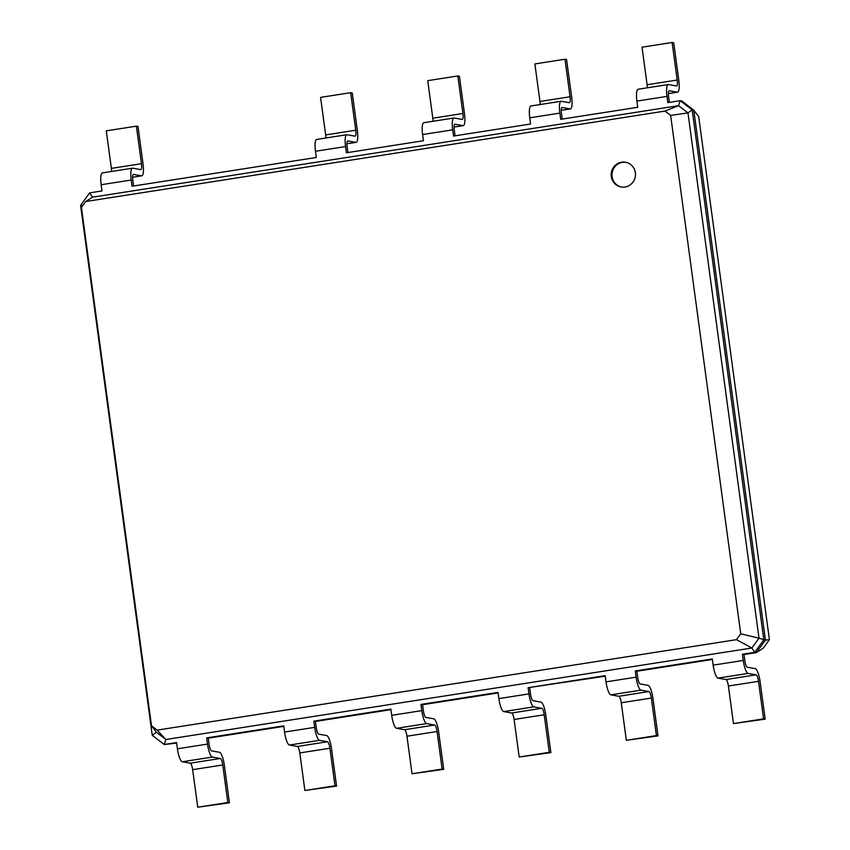 <?xml version="1.0" encoding="UTF-8"?>
<svg xmlns="http://www.w3.org/2000/svg" width="850" height="850" viewBox="0 0 850 850"><rect width="100%" height="100%" fill="white"/><g stroke="black" fill="none" stroke-linecap="round" stroke-linejoin="round"><path stroke-width="1.27" d="M744.855 660.726A6.279 1.53 81.1 0 0 747.278 667.218L755.236 668.631A12.569 3.071 -98.9 0 1 760.091 681.615L765.17 719.153L763.576 718.866L758.497 681.328A6.279 1.53 81.1 0 0 756.075 674.836L748.117 673.423A12.569 3.071 -98.9 0 1 743.261 660.439L742.422 654.234L744.016 654.521L744.855 660.726M765.17 719.153L733.476 723.573L728.407 686.024A6.279 1.53 81.1 0 0 725.974 679.543L718.027 678.119A12.569 3.071 -98.9 0 1 713.161 665.146L712.321 658.941L635.279 670.969L636.862 671.245L637.702 677.461A6.279 1.53 81.1 0 0 640.135 683.942L648.082 685.366A12.569 3.071 -98.9 0 1 652.938 698.339L658.017 735.888L656.423 735.601L651.355 698.062A6.279 1.53 81.1 0 0 648.922 691.571L640.974 690.147A12.569 3.071 -98.9 0 1 636.108 677.174L635.279 670.969M176.651 743.102L164.241 744.504L152.235 735.293L80.591 205.371L89.654 192.865L101.989 190.942L101.15 184.737L131.251 180.03L132.09 186.235L316.296 157.484L315.456 151.268L345.546 146.572L346.386 152.777L423.438 140.749L422.599 134.544L452.699 129.848L453.539 136.053L530.591 124.015L529.752 117.81L559.852 113.114L560.692 119.319L637.744 107.291L636.905 101.086L666.995 96.39L667.834 102.595L680.181 100.661L692.176 109.884L763.831 639.806L754.768 652.311L742.422 654.234M283.794 726.378L208.271 738.172L209.111 744.377A6.279 1.53 81.1 0 0 211.533 750.858L219.491 752.282A12.569 3.071 -98.9 0 1 224.347 765.255L229.426 802.804L227.832 802.517L222.753 764.979A6.279 1.53 81.1 0 0 220.331 758.487L212.373 757.063A12.569 3.071 -98.9 0 1 207.517 744.09L206.678 737.885L208.271 738.172M390.947 709.644L315.414 721.438L316.253 727.643A6.279 1.53 81.1 0 0 318.686 734.134L326.634 735.548A12.569 3.071 -98.9 0 1 331.489 748.531L336.568 786.069L334.985 785.782L329.906 748.244A6.279 1.53 81.1 0 0 327.473 741.753L319.526 740.339A12.569 3.071 -98.9 0 1 314.67 727.356L313.831 721.151L315.414 721.438M498.1 692.92L422.567 704.714L423.406 710.919A6.279 1.53 81.1 0 0 425.829 717.4L433.787 718.824A12.569 3.071 -98.9 0 1 438.642 731.797L443.721 769.346L442.127 769.059L437.049 731.521A6.279 1.53 81.1 0 0 434.626 725.029L426.668 723.605A12.569 3.071 -98.9 0 1 421.812 710.632L420.973 704.427L422.567 704.714M605.242 676.186L528.126 687.692L605.179 675.665L606.018 681.87A12.569 3.071 -98.9 0 0 610.874 694.854L618.821 696.267A6.279 1.53 81.1 0 1 621.254 702.759L626.333 740.297L658.017 735.888M712.396 659.462L636.862 671.245M89.654 192.865L92.544 197.168L678.555 105.676L680.181 100.661L681.764 100.948L693.77 110.16L698.689 116.631L769.409 639.678L763.215 648.221L756.351 652.598L744.016 654.521M769.409 639.678L765.425 640.093L756.351 652.598L754.768 652.311L751.878 648.008L165.867 739.5L157.144 730.118L151.512 725.794L81.419 207.4L85.669 201.535L665.008 111.084L670.639 115.409L740.732 633.803L736.482 639.668L157.144 730.118M763.576 718.866L733.476 723.573M229.426 802.804L197.731 807.213L192.653 769.675A6.279 1.53 81.1 0 0 190.23 763.183L182.272 761.77A12.569 3.071 -98.9 0 1 177.416 748.786L176.577 742.581L164.241 744.504L165.867 739.5L156.432 732.264L151.512 725.794M336.568 786.069L304.884 790.489L299.806 752.941A6.279 1.53 81.1 0 0 297.373 746.459L289.425 745.036A12.569 3.071 -98.9 0 1 284.569 732.062L283.73 725.857L206.678 737.885M443.721 769.346L412.027 773.755L406.959 736.217A6.279 1.53 81.1 0 0 404.526 729.725L396.578 728.312A12.569 3.071 -98.9 0 1 391.712 715.328L390.873 709.123L313.831 721.151M529.72 687.979L530.559 694.184A6.279 1.53 81.1 0 0 532.982 700.676L540.94 702.089A12.569 3.071 -98.9 0 1 545.796 715.073L550.874 752.611L549.281 752.324L544.202 714.786A6.279 1.53 81.1 0 0 541.769 708.294L533.821 706.881A12.569 3.071 -98.9 0 1 528.966 693.898L528.126 687.692M550.874 752.611L519.18 757.031L514.101 719.482A6.279 1.53 81.1 0 0 511.679 713.001L503.721 711.577A12.569 3.071 -98.9 0 1 498.865 698.604L498.026 692.399L420.973 704.427M665.008 111.084L678.555 105.676L687.979 112.912L692.176 109.884L693.77 110.16L765.425 640.093L758.997 638.18L751.878 648.008L736.482 639.668M670.639 115.409L687.979 112.912L758.997 638.18L740.732 633.803M611.288 176.502A12.569 12.144 -79.9 0 0 635.279 176.758A12.569 12.144 -79.9 0 0 625.536 162.254A12.569 12.144 -79.9 0 0 611.288 176.502M656.423 735.601L626.333 740.297M133.609 186.001L132.844 180.317A6.279 1.53 -98.9 0 1 133.461 174.388A6.279 1.53 -98.9 0 1 133.599 174.399L141.546 175.812A12.569 3.071 81.1 0 0 141.801 175.822A12.569 3.071 81.1 0 0 143.044 163.976L137.976 126.427L136.383 126.151L141.461 163.689A6.279 1.53 -98.9 0 1 140.834 169.607A6.279 1.53 -98.9 0 1 140.707 169.607L132.759 168.194A12.569 3.071 81.1 0 0 132.494 168.183A12.569 3.071 81.1 0 0 131.251 180.03M669.354 102.351L668.589 96.666A6.279 1.53 -98.9 0 1 669.216 90.748A6.279 1.53 -98.9 0 1 669.343 90.748L677.291 92.172A12.569 3.071 81.1 0 0 677.556 92.172A12.569 3.071 81.1 0 0 678.799 80.325L673.721 42.787L672.127 42.5L677.206 80.038A6.279 1.53 -98.9 0 1 676.579 85.967A6.279 1.53 -98.9 0 1 676.451 85.967L668.504 84.543A12.569 3.071 81.1 0 0 668.238 84.543A12.569 3.071 81.1 0 0 666.995 96.39M347.905 152.543L347.14 146.859A6.279 1.53 -98.9 0 1 347.767 140.93A6.279 1.53 -98.9 0 1 347.894 140.941L355.842 142.354A12.569 3.071 81.1 0 0 356.108 142.364A12.569 3.071 81.1 0 0 357.351 130.518L352.272 92.969L350.678 92.692L355.757 130.231A6.279 1.53 -98.9 0 1 355.13 136.149A6.279 1.53 -98.9 0 1 355.002 136.149L347.055 134.736A12.569 3.071 81.1 0 0 346.789 134.725A12.569 3.071 81.1 0 0 345.546 146.572M562.211 119.085L561.436 113.401A6.279 1.53 -98.9 0 1 562.062 107.472A6.279 1.53 -98.9 0 1 562.19 107.483L570.148 108.896A12.569 3.071 81.1 0 0 570.403 108.906A12.569 3.071 81.1 0 0 571.646 97.059L566.567 59.511L564.984 59.234L570.053 96.772A6.279 1.53 -98.9 0 1 569.436 102.691A6.279 1.53 -98.9 0 1 569.309 102.691L561.351 101.277A12.569 3.071 81.1 0 0 561.096 101.267A12.569 3.071 81.1 0 0 559.852 113.114M455.058 135.809L454.293 130.124A6.279 1.53 -98.9 0 1 454.909 124.206A6.279 1.53 -98.9 0 1 455.037 124.206L462.995 125.63A12.569 3.071 81.1 0 0 463.25 125.63A12.569 3.071 81.1 0 0 464.493 113.783L459.425 76.245L457.831 75.958L462.91 113.496A6.279 1.53 -98.9 0 1 462.283 119.425A6.279 1.53 -98.9 0 1 462.156 119.425L454.208 118.001A12.569 3.071 81.1 0 0 453.942 118.001A12.569 3.071 81.1 0 0 452.699 129.848M152.235 735.293L156.432 732.264M227.832 802.517L197.731 807.213M334.985 785.782L304.884 790.489M549.281 752.324L519.18 757.031M442.127 769.059L412.027 773.755M92.544 197.168L85.669 201.535M625.929 162.329A12.569 12.144 -79.9 0 0 612.085 176.641A12.569 12.144 -79.9 0 0 621.52 187.053M80.591 205.371L82.439 205.987M136.383 126.151L106.282 130.847L111.361 168.385A6.279 1.53 -98.9 0 1 111.562 171.456M102.659 172.89A12.569 3.071 81.1 0 0 102.393 172.89A12.569 3.071 81.1 0 0 101.15 184.737M672.127 42.5L642.026 47.196L647.105 84.745A6.279 1.53 -98.9 0 1 647.317 87.805M638.403 89.239A12.569 3.071 81.1 0 0 638.148 89.239A12.569 3.071 81.1 0 0 636.905 101.086M350.678 92.692L320.578 97.389L325.656 134.927A6.279 1.53 -98.9 0 1 325.869 137.998M316.954 139.432A12.569 3.071 81.1 0 0 316.699 139.432A12.569 3.071 81.1 0 0 315.456 151.268M564.984 59.234L534.884 63.931L539.952 101.469A6.279 1.53 -98.9 0 1 540.164 104.539M531.25 105.974A12.569 3.071 81.1 0 0 530.995 105.963A12.569 3.071 81.1 0 0 529.752 117.81M457.831 75.958L427.731 80.654L432.809 118.203A6.279 1.53 -98.9 0 1 433.011 121.263M424.108 122.698A12.569 3.071 81.1 0 0 423.842 122.698A12.569 3.071 81.1 0 0 422.599 134.544M743.261 660.439L713.161 665.146M748.117 673.423L718.027 678.119M756.075 674.836L725.974 679.543M758.497 681.328L728.407 686.024M636.108 677.174L606.018 681.87M207.517 744.09L177.416 748.786M528.966 693.898L498.865 698.604M314.67 727.356L284.569 732.062M421.812 710.632L391.712 715.328M640.974 690.147L610.874 694.854M648.922 691.571L618.821 696.267M651.355 698.062L621.254 702.759M212.373 757.063L182.272 761.77M220.331 758.487L190.23 763.183M222.753 764.979L192.653 769.675M319.526 740.339L289.425 745.036M327.473 741.753L297.373 746.459M329.906 748.244L299.806 752.941M533.821 706.881L503.721 711.577M541.769 708.294L511.679 713.001M544.202 714.786L514.101 719.482M426.668 723.605L396.578 728.312M434.626 725.029L404.526 729.725M437.049 731.521L406.959 736.217M111.361 168.385L141.461 163.689M141.801 175.822L132.632 177.246L141.546 175.812M647.105 84.745L677.206 80.038M668.387 93.564L677.291 92.172M325.656 134.927L355.757 130.231M346.938 143.746L355.842 142.354M539.952 101.469L570.053 96.772M561.234 110.287L570.148 108.896M432.809 118.203L462.91 113.496M454.081 127.022L462.995 125.63M132.494 168.183L102.393 172.89M668.238 84.543L638.148 89.239M677.556 92.172L668.387 93.606M346.789 134.725L316.699 139.432M356.108 142.364L346.938 143.788M561.096 101.267L530.995 105.963M570.403 108.906L561.234 110.33M453.942 118.001L423.842 122.698M463.25 125.63L454.081 127.064"/></g></svg>
